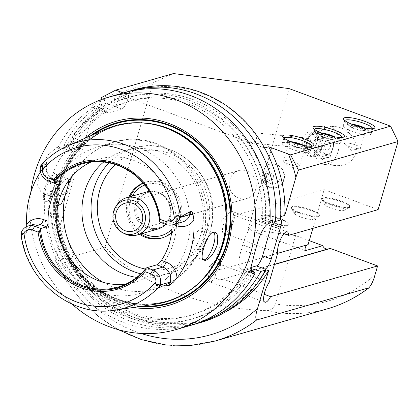 <?xml version="1.0" encoding="UTF-8"?>
<svg xmlns="http://www.w3.org/2000/svg" width="419" height="419" viewBox="0 0 419 419"><rect width="100%" height="100%" fill="white"/><g stroke="black" fill="none" stroke-linecap="round" stroke-linejoin="round"><path stroke-width="0.31" stroke-dasharray="2.1 1.57" d="M351.965 131.425A14.524 3.059 16.3 0 0 371.124 134.001A14.524 3.059 16.3 0 0 370.438 132.614A14.524 3.059 16.3 0 0 358.046 126.994A14.524 3.059 16.3 0 0 344.575 125.051A14.524 3.059 16.3 0 0 343.25 125.852A14.524 3.059 16.3 0 0 351.965 131.425M351.651 124.165A10.328 2.179 16.3 0 0 348.88 124.186A10.328 2.179 16.3 0 0 354.134 128.722A10.328 2.179 16.3 0 0 364.65 131.199A10.328 2.179 16.3 0 0 367.274 129.565A10.328 2.179 16.3 0 0 364.954 128.052M344.821 120.572A14.524 3.059 16.3 0 0 344.743 120.745A14.524 3.059 16.3 0 0 344.884 121.473A14.524 3.059 16.3 0 0 353.458 126.318A14.524 3.059 16.3 0 0 372.103 129.429A14.524 3.059 16.3 0 0 372.617 128.895A14.524 3.059 16.3 0 0 372.643 128.706M349.525 146.687A8.385 1.765 16.3 0 0 359.816 148.64A8.385 1.765 16.3 0 0 360.586 148.174A8.385 1.765 16.3 0 0 353.034 144.126A8.385 1.765 16.3 0 0 344.491 143.471A8.385 1.765 16.3 0 0 344.889 144.272A8.385 1.765 16.3 0 0 349.525 146.687M353.615 124.914A8.385 1.765 16.3 0 0 349.802 125.302A8.385 1.765 16.3 0 0 354.835 128.523A8.385 1.765 16.3 0 0 365.897 130.01A8.385 1.765 16.3 0 0 362.891 127.627M330.549 204.661A14.524 3.059 -163.7 0 1 321.975 199.816A14.524 3.059 -163.7 0 1 321.834 199.088A14.524 3.059 -163.7 0 1 336.63 200.224A14.524 3.059 -163.7 0 1 349.708 207.237A14.524 3.059 -163.7 0 1 349.195 207.777A14.524 3.059 -163.7 0 1 330.549 204.661M341.155 201.094A14.524 3.059 16.3 0 0 321.996 198.517A14.524 3.059 16.3 0 0 330.717 204.09A14.524 3.059 16.3 0 0 349.875 206.672A14.524 3.059 16.3 0 0 341.155 201.094M330.91 208.196A10.286 2.168 -163.7 0 1 324.835 204.765A10.286 2.168 -163.7 0 1 335.216 205.053A10.286 2.168 -163.7 0 1 344.119 210.401A10.286 2.168 -163.7 0 1 330.91 208.196M321.509 140.161A14.524 3.059 16.3 0 0 340.668 142.743A14.524 3.059 16.3 0 0 339.982 141.35A14.524 3.059 16.3 0 0 327.59 135.73A14.524 3.059 16.3 0 0 314.124 133.787A14.524 3.059 16.3 0 0 312.794 134.588A14.524 3.059 16.3 0 0 321.509 140.161M321.2 132.902A10.328 2.179 16.3 0 0 318.424 132.923A10.328 2.179 16.3 0 0 323.683 137.458A10.328 2.179 16.3 0 0 334.2 139.936A10.328 2.179 16.3 0 0 336.824 138.301A10.328 2.179 16.3 0 0 334.498 136.788M314.365 129.309A14.524 3.059 16.3 0 0 314.287 129.481A14.524 3.059 16.3 0 0 314.428 130.209A14.524 3.059 16.3 0 0 323.007 135.054A14.524 3.059 16.3 0 0 341.653 138.17A14.524 3.059 16.3 0 0 342.166 137.631A14.524 3.059 16.3 0 0 342.192 137.442M319.069 155.423A8.385 1.765 16.3 0 0 329.365 157.376A8.385 1.765 16.3 0 0 330.13 156.916A8.385 1.765 16.3 0 0 322.578 152.867A8.385 1.765 16.3 0 0 314.035 152.207A8.385 1.765 16.3 0 0 314.433 153.008A8.385 1.765 16.3 0 0 319.069 155.423M323.164 133.651A8.385 1.765 16.3 0 0 319.346 134.043A8.385 1.765 16.3 0 0 324.379 137.259A8.385 1.765 16.3 0 0 335.441 138.747A8.385 1.765 16.3 0 0 332.44 136.364M300.098 213.397A14.524 3.059 -163.7 0 1 291.519 208.552A14.524 3.059 -163.7 0 1 291.378 207.824A14.524 3.059 -163.7 0 1 306.174 208.961A14.524 3.059 -163.7 0 1 319.252 215.974A14.524 3.059 -163.7 0 1 318.744 216.513A14.524 3.059 -163.7 0 1 300.098 213.397M310.704 209.835A14.524 3.059 16.3 0 0 291.545 207.253A14.524 3.059 16.3 0 0 300.261 212.831A14.524 3.059 16.3 0 0 319.419 215.408A14.524 3.059 16.3 0 0 310.704 209.835M300.454 216.932A10.286 2.168 -163.7 0 1 294.384 213.501A10.286 2.168 -163.7 0 1 304.765 213.795A10.286 2.168 -163.7 0 1 313.663 219.142A10.286 2.168 -163.7 0 1 300.454 216.932M269.642 222.133A14.524 3.059 -163.7 0 1 261.068 217.288A14.524 3.059 -163.7 0 1 260.927 216.56A14.524 3.059 -163.7 0 1 275.723 217.697A14.524 3.059 -163.7 0 1 288.801 224.71A14.524 3.059 -163.7 0 1 288.288 225.249A14.524 3.059 -163.7 0 1 269.642 222.133M280.248 218.571A14.524 3.059 16.3 0 0 261.089 215.995A14.524 3.059 16.3 0 0 269.81 221.567A14.524 3.059 16.3 0 0 288.969 224.144A14.524 3.059 16.3 0 0 280.248 218.571M270.004 225.668A10.286 2.168 -163.7 0 1 263.928 222.238A10.286 2.168 -163.7 0 1 274.309 222.531A10.286 2.168 -163.7 0 1 283.213 227.878A10.286 2.168 -163.7 0 1 270.004 225.668M291.058 148.902A14.524 3.059 16.3 0 0 310.217 151.479A14.524 3.059 16.3 0 0 309.531 150.086A14.524 3.059 16.3 0 0 297.139 144.466A14.524 3.059 16.3 0 0 283.668 142.523A14.524 3.059 16.3 0 0 282.338 143.324A14.524 3.059 16.3 0 0 291.058 148.902M290.744 141.638A10.328 2.179 16.3 0 0 287.973 141.664A10.328 2.179 16.3 0 0 293.227 146.194A10.328 2.179 16.3 0 0 303.744 148.672A10.328 2.179 16.3 0 0 306.368 147.043A10.328 2.179 16.3 0 0 304.042 145.524M283.914 138.045A14.524 3.059 16.3 0 0 283.836 138.218A14.524 3.059 16.3 0 0 283.977 138.946A14.524 3.059 16.3 0 0 292.551 143.79A14.524 3.059 16.3 0 0 311.197 146.907A14.524 3.059 16.3 0 0 311.71 146.367A14.524 3.059 16.3 0 0 311.736 146.184M288.618 164.164A8.385 1.765 16.3 0 0 298.909 166.113A8.385 1.765 16.3 0 0 299.674 165.652A8.385 1.765 16.3 0 0 292.127 161.603A8.385 1.765 16.3 0 0 283.584 160.943A8.385 1.765 16.3 0 0 283.977 161.75A8.385 1.765 16.3 0 0 288.618 164.164M292.708 142.392A8.385 1.765 16.3 0 0 288.895 142.779A8.385 1.765 16.3 0 0 293.929 145.995A8.385 1.765 16.3 0 0 304.99 147.483A8.385 1.765 16.3 0 0 301.984 145.1M321.923 142.141A9.333 6.055 95.7 0 1 327.763 135.986A9.333 6.055 95.7 0 1 333.215 141.491A9.333 6.055 95.7 0 1 332.361 150.133A9.333 6.055 95.7 0 1 324.348 153.684A9.333 6.055 95.7 0 1 321.923 142.141M324.584 143.654A4.839 3.137 95.7 0 1 327.936 140.47A4.839 3.137 95.7 0 1 330.581 145.603A4.839 3.137 95.7 0 1 326.972 150.107A4.839 3.137 95.7 0 1 324.584 143.654M320.346 141.669A10.444 6.772 95.7 0 1 331.942 138.144A10.444 6.772 95.7 0 1 330.413 153.213A10.444 6.772 95.7 0 1 322.143 153.721A10.444 6.772 95.7 0 1 320.346 141.669M315.062 138.663A19.363 12.56 95.7 0 1 328.465 125.93A19.363 12.56 95.7 0 1 339.034 146.446A19.363 12.56 95.7 0 1 324.61 164.463A19.363 12.56 95.7 0 1 315.062 138.663M355.642 153.495C359.439 142.004 348.493 127.549 335.284 126.611C325.395 126.187 318.89 130.225 315.764 138.731C311.966 150.222 322.908 164.677 336.117 165.615C346.005 166.039 352.515 162.001 355.642 153.495M250.138 136.107A5.206 3.373 95.7 0 1 253.741 132.682A5.206 3.373 95.7 0 1 256.585 138.197A5.206 3.373 95.7 0 1 252.704 143.036A5.206 3.373 95.7 0 1 250.138 136.107M304.592 141.554A5.206 3.373 95.7 0 1 308.195 138.134A5.206 3.373 95.7 0 1 311.034 143.644A5.206 3.373 95.7 0 1 307.158 148.488A5.206 3.373 95.7 0 1 304.592 141.554M303.429 139.349A12.706 8.244 95.7 0 1 312.223 130.995A12.706 8.244 95.7 0 1 319.158 144.461A12.706 8.244 95.7 0 1 309.693 156.282A12.706 8.244 95.7 0 1 303.429 139.349M307.096 139.716A12.706 8.244 95.7 0 1 315.889 131.362A12.706 8.244 95.7 0 1 322.824 144.827A12.706 8.244 95.7 0 1 313.36 156.648A12.706 8.244 95.7 0 1 307.096 139.716M307.918 140.187A11.318 7.343 95.7 0 1 311.479 134.253A11.318 7.343 95.7 0 1 320.839 137.081A11.318 7.343 95.7 0 1 319.414 151.924A11.318 7.343 95.7 0 1 309.678 153.024A11.318 7.343 95.7 0 1 307.918 140.187M307.258 140.669A9.333 6.055 95.7 0 1 307.881 138.988A9.333 6.055 95.7 0 1 317.309 136.992A9.333 6.055 95.7 0 1 315.9 151.379A9.333 6.055 95.7 0 1 307.033 147.635A9.333 6.055 95.7 0 1 307.258 140.669M309.924 142.188A4.839 3.137 95.7 0 1 313.271 139.003A4.839 3.137 95.7 0 1 315.916 144.136A4.839 3.137 95.7 0 1 312.307 148.64A4.839 3.137 95.7 0 1 309.924 142.188M100.895 99.748L96.59 114.481L92.285 115.576L59.629 227.245L64.023 225.846L56.486 251.625L55.334 260.718L56.094 261.152L105.085 247.095C139.454 283.935 201.282 308.332 266.206 310.662C270.444 310.652 273.57 308.41 275.587 303.937L295.578 235.588L309.253 240.653M295.578 235.588L247.943 229.392L305.372 250.651M247.943 229.392L262.556 179.421L261.723 178.044L264.986 166.882L266.531 165.819L289.115 88.598M173.487 73.55L153.16 82.69L105.085 247.095M266.531 165.819A12.099 11.224 74 0 1 269.852 164.185A12.099 11.224 74 0 1 283.977 172.722A12.099 11.224 74 0 1 276.524 187.45A12.099 11.224 74 0 1 262.556 179.421M312.846 228.365L324.165 189.66L378.127 209.636M264.986 166.882A12.099 11.224 74 0 1 269.417 164.311A12.099 11.224 74 0 1 283.543 172.848A12.099 11.224 74 0 1 276.09 187.576A12.099 11.224 74 0 1 261.723 178.044M270.527 183.553A8.108 7.521 74 0 1 267.605 169.821A8.108 7.521 74 0 1 280.128 174.461A8.108 7.521 74 0 1 270.527 183.553M277.666 253.343L219.341 270.077L217.854 270.931C215.958 272.099 215.251 273.764 215.722 275.922C215.811 278.761 217.44 280.039 220.609 279.766L223.353 279.18L264.174 294.29M324.165 189.66L234.54 215.371A12.099 3.74 -69.7 0 1 230.916 228.313A12.099 3.74 -69.7 0 1 224.867 234.53A12.099 3.74 -69.7 0 1 223.804 233.016L277.771 252.992M269.134 282.516L215.172 262.535L223.804 233.016M215.172 262.535A12.099 3.74 -69.7 0 1 219.326 259.518A12.099 3.74 -69.7 0 1 219.341 270.077M283.967 233.671L234.54 215.371M217.854 270.931A12.099 3.74 110.3 0 0 218.247 259.12A12.099 3.74 110.3 0 0 215.544 260.356A12.099 3.74 110.3 0 0 208.599 279.117A12.099 3.74 110.3 0 0 209.846 281.819A12.099 3.74 110.3 0 0 215.722 275.922M223.641 224.029A12.099 3.74 110.3 0 0 222.547 231.435A12.099 3.74 110.3 0 0 223.788 234.132A12.099 3.74 110.3 0 0 229.837 227.915A12.099 3.74 110.3 0 0 233.462 214.973A12.099 3.74 110.3 0 0 232.194 211.433A12.099 3.74 110.3 0 0 229.492 212.669A12.099 3.74 110.3 0 0 223.641 224.029M274.393 264.536L223.353 279.18M280.552 219.231A9.679 2.991 110.3 0 0 280.4 219.163A9.679 2.991 110.3 0 0 279.693 219.158L280.699 216.592M265.101 271.381L264.269 271.91L265.086 269.113M264.567 147.965L125.349 96.58L128.827 95.584L125.847 94.479L126.716 94.228L123.244 92.945M153.16 82.69L101.555 97.496M264.436 148.075A119.881 111.182 -106 0 0 126.166 93.793L125.349 96.58M92.285 115.576A119.881 111.182 -106 0 0 70.696 144.298L68.795 144.167A121.012 112.229 74 0 1 105.007 103.462L107.332 103.708L121.363 96.595A119.803 111.108 74 0 1 125.847 94.479M67.155 193.321L54.103 197.066A24.202 7.479 -69.7 0 1 52.344 197.05A24.202 7.479 -69.7 0 1 52.841 174.304A24.202 7.479 -69.7 0 1 67.386 151.647L80.438 147.902L67.155 193.321L57.413 189.713A119.881 111.182 -106 0 0 59.629 227.245M80.438 147.902L70.696 144.298M264.269 271.91A119.881 111.182 -106 0 0 265.725 269.354M250.902 267.511L243.397 269.663A24.202 7.479 -69.7 0 1 241.637 269.653A24.202 7.479 -69.7 0 1 241.339 249.452L242.664 244.911A24.202 7.479 -69.7 0 1 258.004 219.703L271.056 215.958L280.332 219.394A119.881 111.182 -106 0 0 280.51 216.361M264.389 148.017A119.803 111.108 74 0 1 280.484 216.654M126.166 93.793L125.695 92.678A121.012 112.229 74 0 1 134.536 89.703M280.494 220.027L280.332 219.394M128.827 95.584L127.832 98.989A9.679 2.991 -69.7 0 1 121.699 109.071L108.327 112.905A24.202 7.479 -69.7 0 1 106.567 112.894A24.202 7.479 -69.7 0 1 104.813 98.669L94.474 103.807L91.185 107.201L94.348 106.52L102.262 108.668L106.997 110.417L110.26 109.485L105.525 107.73L100 104.897L105.007 103.462M125.695 92.678L120.688 94.113L117.425 101.524L115.969 106.505L112.706 107.442L114.162 102.461L115.036 95.731L104.813 98.669M92.3 115.712A119.803 111.108 74 0 1 107.332 103.708M96.59 114.481A119.803 111.108 74 0 1 126.716 94.228M225.176 312.118A119.803 111.108 74 0 1 206.164 319.681A119.803 111.108 74 0 1 64.023 225.846M264.42 271.58A119.803 111.108 74 0 1 201.874 320.912A119.803 111.108 74 0 1 59.739 227.072M115.036 95.731A121.012 112.229 74 0 1 123.877 92.761M269.836 223.081L265.766 220.792L262.163 219.456L265.426 218.519L270.019 220.101M114.162 102.461A115.256 106.892 74 0 1 265.766 220.792M112.706 107.442A111.334 103.252 74 0 1 127.743 101.728A111.334 103.252 74 0 1 262.163 219.456M68.795 144.167L63.793 145.603L67.841 147.886L71.424 149.211L68.161 150.149A111.334 103.252 74 0 1 106.997 110.417M68.161 150.149L64.578 148.824A115.256 106.892 74 0 1 102.262 108.668M115.969 106.505A111.334 103.252 74 0 1 131.006 100.79A111.334 103.252 74 0 1 265.426 218.519M71.424 149.211A111.334 103.252 74 0 1 110.26 109.485M117.425 101.524A115.256 106.892 74 0 1 269.029 219.855M67.841 147.886A115.256 106.892 74 0 1 105.525 107.73M120.688 94.113A121.012 112.229 74 0 1 126.716 91.991M63.793 145.603A121.012 112.229 74 0 1 100 104.897M250.777 268.49L247.556 269.412L250.688 270.574M271.056 215.958A9.679 2.991 -69.7 0 1 271.763 215.963A9.679 2.991 -69.7 0 1 272.617 220.75M193.437 324.552A121.012 112.229 74 0 1 50.51 191.017L55.518 189.582L57.413 189.713M201.277 322.342A121.012 112.229 74 0 1 55.518 189.582M64.578 148.824L58.141 147.221A121.012 112.229 74 0 1 94.348 106.52M58.141 147.221L56.617 147.661L48.133 154.768L39.905 169.554L37.59 185.046L41.465 193.018L43.335 193.075L44.859 192.64L51.296 194.238L54.884 195.563L58.147 194.631L54.559 193.3L50.51 191.017M190.619 325.401A121.012 112.229 74 0 1 124.045 322.625A121.012 112.229 74 0 1 44.859 192.64M72.031 304.084A121.012 112.229 74 0 1 30.749 192.541M253.207 271.9A115.256 106.892 74 0 1 127.863 315.093A115.256 106.892 74 0 1 54.559 193.3M250.772 268.558A111.334 103.252 74 0 1 192.41 314.816A111.334 103.252 74 0 1 58.147 194.631M247.556 269.412A111.334 103.252 74 0 1 189.147 315.753A111.334 103.252 74 0 1 54.884 195.563M251.159 270.747A115.256 106.892 74 0 1 125.716 316.465A115.256 106.892 74 0 1 51.296 194.238M269.035 180.29A3.813 3.535 74 0 1 266.521 176.561A3.813 3.535 74 0 1 269.029 173.047A3.813 3.535 74 0 1 273.476 175.739A3.813 3.535 74 0 1 271.13 180.374A3.813 3.535 74 0 1 269.035 180.29M265.562 181.286A3.813 3.535 74 0 1 263.048 177.562A3.813 3.535 74 0 1 265.557 174.042A3.813 3.535 74 0 1 270.004 176.734A3.813 3.535 74 0 1 267.657 181.375A3.813 3.535 74 0 1 265.562 181.286M238.751 198.182A14.524 13.466 74 0 1 229.183 183.993A14.524 13.466 74 0 1 238.73 170.596A14.524 13.466 74 0 1 255.679 180.84A14.524 13.466 74 0 1 246.739 198.517A14.524 13.466 74 0 1 238.751 198.182M54.737 173.356C51.123 175.058 47.635 180.311 44.273 189.116C42.466 198.543 43.34 202.696 46.891 201.576C51.039 199.732 57.848 177.321 56.523 174.053L54.737 173.356M45.634 189.346A14.524 4.489 -69.7 0 1 55.9 174.231A14.524 4.489 -69.7 0 1 57.073 175.697A14.524 4.489 -69.7 0 1 55.062 189.404A14.524 4.489 -69.7 0 1 47.661 201.115A14.524 4.489 -69.7 0 1 45.812 201.466A14.524 4.489 -69.7 0 1 45.634 189.346M57.848 205.918L55.544 201.701L56.403 193.332L58.508 188.063L61.368 183.491L64.364 180.217L66.851 178.672L67.847 178.656L68.742 180.395M103.634 162.022A65.102 60.378 74 0 1 124.721 150.683A65.102 60.378 74 0 1 184.02 167.616A65.102 60.378 74 0 1 201.874 230.298A65.102 60.378 74 0 1 160.624 275.843A65.102 60.378 74 0 1 136.741 277.409M200.764 245.89L203.781 235.572L201.476 228.13L196.705 232.21L192.394 243.68L190.566 251.688L191.394 255.36L192.389 255.344L194.877 253.799L197.873 250.531L200.764 245.89A76.237 70.706 74 0 1 155.475 288.906A76.237 70.706 74 0 1 113.533 287.151A76.237 70.706 74 0 1 103.053 282.275M211.862 232.744A14.524 4.489 110.3 0 0 211.579 232.901A14.524 4.489 110.3 0 0 203.163 247.666A14.524 4.489 110.3 0 0 202.168 258.319A14.524 4.489 110.3 0 0 202.298 258.664M98.161 291.561A76.237 70.706 74 0 1 47.939 217.063A76.237 70.706 74 0 1 98.051 146.75A76.237 70.706 74 0 1 187.042 200.533A76.237 70.706 74 0 1 140.103 293.316A76.237 70.706 74 0 1 98.161 291.561M166.202 224.516L176.205 221.641L170.088 219.378L160.084 222.248M90.803 162.122A64.138 59.482 74 0 1 98.879 159.105A64.138 59.482 74 0 1 173.744 204.352A64.138 59.482 74 0 1 134.253 282.401A64.138 59.482 74 0 1 125.805 284.129M172.068 224.945A64.138 59.482 -106 0 0 172.062 223.997C171.895 220.986 171.235 219.446 170.088 219.378L176.556 221.646A4.839 1.498 -69.7 0 1 177.043 223.537M20.95 233.477L26.041 233.792L26.627 231.786A11.811 10.952 74 0 1 28.492 228.067A11.811 10.952 74 0 1 33.902 224.333L28.791 227.873L26.952 231.55A4.839 1.021 -163.7 0 1 26.627 231.786L20.971 233.409M40.743 165.788L46.399 164.164L46.986 162.158L40.763 165.72M48.038 180.767L53.695 179.143A11.811 10.952 74 0 1 45.938 168.407A11.811 10.952 74 0 1 46.399 164.164A4.839 1.021 16.3 0 0 46.729 163.923L46.986 162.158L46.488 163.447L43.173 168.045A16.65 15.44 -106 0 0 52.056 182.255M26.753 226.517L26.711 231.068L26.46 233.236L26.041 233.792M40.533 171.848A87.131 80.804 74 0 1 43.173 168.045M155.449 304.225A91.667 85.015 74 0 1 115.345 299.894A91.667 85.015 74 0 1 55.13 215.984A91.667 85.015 74 0 1 105.279 129.361M124.469 233.661A19.363 17.954 74 0 1 116.424 205.619M158.015 229.004A19.363 17.954 74 0 1 147.368 228.559A19.363 17.954 74 0 1 134.609 209.641A19.363 17.954 74 0 1 147.341 191.782M149.269 191.352A19.363 17.954 74 0 1 168.569 201.911A19.363 17.954 74 0 1 165.673 224.317M147.897 227.679A18.515 17.169 74 0 1 135.704 209.584A18.515 17.169 74 0 1 147.87 192.51A18.515 17.169 74 0 1 169.486 205.572A18.515 17.169 74 0 1 158.083 228.104A18.515 17.169 74 0 1 147.897 227.679M148.902 227.391A18.515 17.169 74 0 1 136.709 209.296A18.515 17.169 74 0 1 148.876 192.221A18.515 17.169 74 0 1 170.491 205.284A18.515 17.169 74 0 1 159.089 227.816A18.515 17.169 74 0 1 148.902 227.391M143.036 233.304A26.622 24.69 74 0 1 132.357 196.082M144.77 185.057A26.622 24.69 74 0 1 174.582 196.108A26.622 24.69 74 0 1 171.916 229.099M140.894 233.917A29.042 26.936 74 0 1 130.215 196.694M143.219 183.203A29.042 26.936 74 0 1 146.844 181.851A29.042 26.936 74 0 1 180.746 202.34A29.042 26.936 74 0 1 162.865 237.688A29.042 26.936 74 0 1 162.205 237.866M139.59 234.289A29.042 26.936 74 0 1 128.911 197.071M143.099 183.066A29.042 26.936 74 0 1 145.54 182.228A29.042 26.936 74 0 1 177.137 196.94A29.042 26.936 74 0 1 171.607 232.44M139.527 306.561A94.165 87.33 74 0 1 117.1 301.539A94.165 87.33 74 0 1 56.335 225.354A94.165 87.33 74 0 1 90.541 135.824M133.294 307.473A95.721 88.776 74 0 1 116.409 303.073A95.721 88.776 74 0 1 55.193 228.753A95.721 88.776 74 0 1 84.774 138.354M327.359 308.834A142.795 132.43 74 0 1 266.206 310.662M215.115 341.035A142.795 132.43 74 0 1 56.094 261.152M375.052 274.686A135.536 125.695 74 0 1 275.587 303.937M274.461 264.316L220.609 279.766M127.832 98.989L121.363 96.595M141.025 333.451A135.536 125.695 74 0 1 56.486 251.625M108.327 112.905L92.505 107.049M121.699 109.071L107.175 103.692M243.397 269.663L251.054 272.497M241.339 249.452L254.265 254.239M242.664 244.911L255.595 249.698M258.004 219.703L268.312 223.521M54.103 197.066L43.335 193.075M67.386 151.647L56.617 147.661M72.492 175.755A76.237 70.706 74 0 1 113.429 142.34A76.237 70.706 74 0 1 182.867 162.169A76.237 70.706 74 0 1 203.781 235.572M182.705 221.913A11.811 10.952 74 0 1 176.205 221.641A4.839 1.498 -69.7 0 1 176.556 221.646L182.705 221.913M114.874 310.17A86.146 79.898 74 0 1 77.185 306.1A86.146 79.898 74 0 1 21.201 233.708M59.812 181.411L53.695 179.143A4.839 1.498 -69.7 0 1 54.046 179.149A4.839 1.498 -69.7 0 1 54.151 183.03M41.209 165.29A86.146 79.898 74 0 1 67.726 145.833M172.062 223.997L173.534 224.542M60.116 181.396L54.046 179.149C49.494 177.221 46.897 173.586 46.263 168.234L46.729 163.923A4.839 1.021 16.3 0 0 46.488 163.447M26.711 231.068A4.839 1.021 -163.7 0 1 26.952 231.55L26.46 233.236M115.377 164.536A60.263 55.889 74 0 1 207.274 194.73A60.263 55.889 74 0 1 145.362 269.05M109.045 162.86A65.102 60.378 74 0 1 133.855 148.064A65.102 60.378 74 0 1 209.846 193.992A65.102 60.378 74 0 1 169.763 273.225A65.102 60.378 74 0 1 140.878 273.827M208.348 272.256A91.122 84.507 74 0 1 166.469 301.235C186.811 295.123 202.634 282.621 213.936 263.734A91.206 84.586 74 0 1 116.094 299.281A91.206 84.586 74 0 1 61.541 178.169A91.206 84.586 74 0 1 176.341 132.692C156.743 122.667 136.699 120.452 116.215 126.056A91.122 84.507 74 0 1 167.081 128.429M190.493 289.938A91.122 84.507 74 0 1 167.191 301.025L166.469 301.235A91.122 84.507 74 0 1 116.341 299.14A91.122 84.507 74 0 1 56.314 210.097A91.122 84.507 74 0 1 116.215 126.056L116.932 125.852A91.122 84.507 74 0 1 142.57 122.898M117.063 298.936A91.122 84.507 74 0 1 57.031 209.888A91.122 84.507 74 0 1 116.932 125.852C88.446 133.719 65.594 159.042 59.283 189.849C55.355 208.924 57.005 227.685 64.233 246.136C75.011 271.695 92.683 289.299 117.236 298.936C133.907 304.974 150.557 305.671 167.191 301.025A91.122 84.507 74 0 1 117.063 298.936M142.429 306.137A93.542 86.754 74 0 1 117.268 300.957A93.542 86.754 74 0 1 56.675 223.751A93.542 86.754 74 0 1 93.228 134.651M348.88 124.186L344.575 125.051M367.274 129.565L370.438 132.614M371.124 134.001L372.617 128.895M343.25 125.852L344.743 120.745M372.103 129.429L374.282 128.303M344.884 121.473L343.659 119.352M344.889 144.272L351.211 150.363L359.816 148.64M360.586 148.174L365.897 130.01M344.491 143.471L349.802 125.302M321.996 198.517L321.834 199.088M349.875 206.672L349.708 207.237M344.119 210.401L349.195 207.777M324.835 204.765L321.975 199.816M318.424 132.923L314.124 133.787M336.824 138.301L339.982 141.35M340.668 142.743L342.166 137.631M312.794 134.588L314.287 129.481M341.653 138.17L343.826 137.044M314.428 130.209L313.203 128.088M314.433 153.008L320.755 159.105L329.365 157.376M330.13 156.916L335.441 138.747M314.035 152.207L319.346 134.043M291.545 207.253L291.378 207.824M319.419 215.408L319.252 215.974M313.663 219.142L318.744 216.513M294.384 213.501L291.519 208.552M261.089 215.995L260.927 216.56M288.969 224.144L288.801 224.71M283.213 227.878L288.288 225.249M263.928 222.238L261.068 217.288M287.973 141.664L283.668 142.523M306.368 147.043L309.531 150.086M310.217 151.479L311.71 146.367M282.338 143.324L283.836 138.218M311.197 146.907L313.375 145.781M283.977 138.946L282.752 136.824M283.977 161.75L290.304 167.841L298.909 166.113M299.674 165.652L304.99 147.483M283.584 160.943L288.895 142.779M330.392 153.234A13.45 13.45 0 0 0 332.377 150.096M333.215 141.496A13.45 13.45 0 0 0 331.942 138.139M324.61 164.463L336.117 165.615M328.465 125.93L335.284 126.611M252.704 143.036L307.158 148.488M253.741 132.682L308.195 138.134M309.693 156.282L313.36 156.648M312.223 130.995L315.889 131.362M311.437 134.29A13.45 13.45 0 0 0 307.892 138.961M307.033 147.64A13.45 13.45 0 0 0 309.672 153.019M312.307 148.64L326.972 150.107M313.271 139.003L327.936 140.47M215.544 260.356L207.814 268.16L208.599 279.117M229.492 212.669L221.761 220.473L222.547 231.435M219.326 259.518L218.247 259.12M264.892 302.199L209.846 281.819M287.235 231.812L232.194 211.433M224.867 234.53L223.788 234.132M55.329 260.718L66.825 281.788L81.427 300.648L98.722 316.754L118.226 329.643M201.874 320.912L206.164 319.681M106.567 112.894L91.185 107.201M127.743 101.728L131.006 100.79M241.637 269.653L252.065 273.513M271.763 215.963L280.4 219.163M189.147 315.753L192.41 314.816M52.344 197.05L41.46 193.023M276.09 187.576L276.524 187.45M269.417 164.311L269.852 164.185M267.657 181.375L271.13 180.374M265.557 174.042L269.029 173.047M57.073 175.697L56.523 174.053M47.661 201.115L46.891 201.576M67.847 178.656L55.9 174.231M57.764 205.891L45.812 201.466M98.051 146.75L113.429 142.34C165.133 125.229 219.844 181.128 205.745 234.163C198.831 261.885 182.071 280.133 155.475 288.906L140.103 293.316M202.168 258.319L202.393 258.994M211.579 232.901L212.134 232.566M191.394 255.365L203.346 259.785M201.476 228.125L213.428 232.55M117.723 287.146L134.253 282.401M82.349 163.845L98.879 159.105M133.19 231.094L246.739 198.517M125.181 203.173L238.73 170.596M158.083 228.104L159.089 227.816M147.87 192.51L148.876 192.221M161.556 238.06L162.865 237.688M145.54 182.228L146.844 181.851M124.721 150.683L133.855 148.064C171.366 135.719 214.287 171.219 212.883 212.894C213.355 240.569 194.997 266.421 169.763 273.225L160.624 275.843"/><path stroke-width="0.63" d="M364.954 128.052A10.328 2.179 16.3 0 0 351.651 124.165M372.643 128.706A14.524 3.059 16.3 0 0 359.539 121.882A14.524 3.059 16.3 0 0 344.821 120.572M365.049 121.431A16.336 3.441 -163.7 0 1 374.282 128.303A16.336 3.441 -163.7 0 1 353.306 124.799A16.336 3.441 -163.7 0 1 343.659 119.352A16.336 3.441 -163.7 0 1 349.399 117.592A16.336 3.441 -163.7 0 1 365.049 121.431M362.891 127.627A8.385 1.765 16.3 0 0 353.615 124.914M334.498 136.788A10.328 2.179 16.3 0 0 321.2 132.902M342.192 137.442A14.524 3.059 16.3 0 0 329.083 130.618A14.524 3.059 16.3 0 0 314.365 129.309M334.598 130.168A16.336 3.441 -163.7 0 1 343.826 137.044A16.336 3.441 -163.7 0 1 322.85 133.535A16.336 3.441 -163.7 0 1 313.203 128.088A16.336 3.441 -163.7 0 1 318.948 126.329A16.336 3.441 -163.7 0 1 334.598 130.168M332.44 136.364A8.385 1.765 16.3 0 0 323.164 133.651M304.042 145.524A10.328 2.179 16.3 0 0 290.744 141.638M311.736 146.184A14.524 3.059 16.3 0 0 298.632 139.354A14.524 3.059 16.3 0 0 283.914 138.045M304.142 138.904A16.336 3.441 -163.7 0 1 313.375 145.781A16.336 3.441 -163.7 0 1 292.399 142.277A16.336 3.441 -163.7 0 1 282.752 136.824A16.336 3.441 -163.7 0 1 288.492 135.065A16.336 3.441 -163.7 0 1 304.142 138.904M301.984 145.1A8.385 1.765 16.3 0 0 292.708 142.392M309.253 240.653L322.777 245.66A4.839 4.489 -106 0 0 328.035 248.944L330.376 248.472L377.603 265.955L375.052 274.686C373.449 280.72 371.37 285.109 368.814 287.843L256.569 320.043C255.286 318.409 255.627 314.522 257.585 308.389L268.71 270.349L265.101 271.381M327.359 308.834C342.59 304.435 356.538 297.364 369.212 287.623L368.814 287.843A142.795 132.43 74 0 1 327.359 308.834L215.115 341.035A142.795 132.43 74 0 0 256.569 320.043M322.777 245.66L305.372 250.651A4.839 4.489 74 0 1 308.096 244.612L312.846 228.365M264.174 294.29L270.58 296.662A12.099 3.74 -69.7 0 1 264.892 302.199A12.099 3.74 -69.7 0 1 264.143 294.437A12.099 3.74 -69.7 0 1 269.134 282.516L277.771 252.992A12.099 3.74 -69.7 0 1 280.484 239.527A12.099 3.74 -69.7 0 1 287.235 231.812A12.099 3.74 -69.7 0 1 288.508 235.352L378.127 209.636L398.05 141.512L390.576 126.166L289.115 88.598L173.487 73.55L115.67 90.137L101.555 97.496L100.895 99.748M308.096 244.612L277.666 253.343M288.508 235.352L283.967 233.671M330.376 248.472L274.393 264.536M377.603 265.955L270.58 296.662M398.05 141.512L298.438 170.093L290.592 154.847L268.673 146.786L264.567 147.965M280.699 216.592L284.768 215.424L295.893 177.389L298.438 170.093M272.617 220.75A9.679 2.991 -69.7 0 1 271.884 224.045L262.587 255.836A9.679 2.991 -69.7 0 1 256.449 265.918L265.086 269.113A9.679 2.991 110.3 0 0 271.219 259.031L280.515 227.239A9.679 2.991 110.3 0 0 280.552 219.231M390.576 126.166L290.592 154.847M123.244 92.945L115.67 90.137M265.086 269.113L265.725 269.354L265.887 269.983L260.88 271.418L250.777 268.49M126.716 91.991A121.012 112.229 74 0 1 129.529 91.143L134.536 89.703A121.012 112.229 74 0 1 280.494 220.027L275.493 221.462L270.019 220.101M268.71 270.349A119.803 111.108 74 0 1 225.176 312.118M268.673 146.786A119.803 111.108 74 0 1 284.768 215.424M30.749 192.541A121.012 112.229 74 0 1 109.301 96.946L123.877 92.761A121.012 112.229 74 0 1 269.836 223.081L268.312 223.521C263.399 226.669 259.157 235.394 255.595 249.698A121.012 112.229 -106 0 1 254.265 254.239L250.908 267.469L252.065 273.507L255.229 273.041A121.012 112.229 74 0 1 190.619 325.401L176.043 329.585A121.012 112.229 74 0 1 109.469 326.804A121.012 112.229 74 0 1 72.031 304.084M129.529 91.143A121.012 112.229 74 0 1 275.493 221.462M256.449 265.918L250.902 267.511M250.688 270.574L255.229 273.041M260.88 271.418A121.012 112.229 74 0 1 196.27 323.782A121.012 112.229 74 0 1 193.437 324.552M265.887 269.983A121.012 112.229 74 0 1 201.277 322.342L196.27 323.782M109.301 96.946A121.012 112.229 74 0 1 250.552 182.312A121.012 112.229 74 0 1 176.043 329.585M254.422 269.81A115.256 106.892 74 0 1 253.207 271.9M68.742 180.395L68.14 185.355L65.123 195.673L61.53 203.514L57.848 205.918M136.741 277.409A65.102 60.378 74 0 1 124.81 274.351A65.102 60.378 74 0 1 83.13 223.563A65.102 60.378 74 0 1 103.634 162.022M205.006 260.518L202.398 258.994C201.785 256.805 202.215 253.191 203.686 248.137C205.959 240.338 208.777 235.148 212.14 232.571C217.1 230.864 218.76 235.096 217.11 245.262C213.554 254.165 209.521 259.251 205.006 260.518M202.298 258.664A14.524 4.489 110.3 0 0 203.346 259.785A14.524 4.489 110.3 0 0 212.595 247.729A14.524 4.489 110.3 0 0 213.428 232.55A14.524 4.489 110.3 0 0 211.862 232.744M160.084 222.248L159.529 221.07L160.22 219.383L165.893 221.483A8.181 7.589 -106 0 0 174.43 218.676L175.786 216.571C177.509 214.701 178.913 214.931 179.992 217.262L179.976 217.33A11.811 10.952 74 0 1 172.696 224.783A11.811 10.952 74 0 1 166.202 224.516L160.084 222.248M125.805 284.129A64.138 59.482 74 0 1 98.968 280.929A64.138 59.482 74 0 1 56.879 222.882A64.138 59.482 74 0 1 90.803 162.122M145.571 268.804L146.791 267.71L152.904 269.977A11.811 10.952 74 0 1 160.199 284.957L160.178 285.025C157.911 286.753 156.523 286.476 156.009 284.197L155.994 281.72A8.181 7.589 -106 0 0 150.604 273.754L144.932 271.659L145.571 268.804A64.138 59.482 74 0 1 117.723 287.146A64.138 59.482 74 0 1 82.438 285.674A64.138 59.482 74 0 1 40.549 229.921L38.113 232.11L32.441 230.01A8.181 7.589 -106 0 0 23.904 232.817L22.752 234.86L21.044 234.472L20.971 233.409A11.811 10.952 74 0 1 28.246 225.956A11.811 10.952 74 0 1 34.746 226.229L40.858 228.491L40.549 229.921M32.441 230.01L34.746 226.229L40.402 224.605L46.514 226.873L40.858 228.491M46.514 226.873C47.52 226.187 48.023 224.312 48.023 221.253L43.466 219.566A16.65 15.44 -106 0 0 26.68 224.443L26.753 226.517M58.66 184.873C60.247 182.511 60.629 181.354 59.812 181.411L54.156 183.03L48.038 180.767A11.811 10.952 74 0 1 40.743 165.788L40.763 165.72C42.073 164.264 42.659 164.772 42.529 167.239L42.34 169.774A8.181 7.589 -106 0 0 47.729 177.735L53.402 179.835L54.507 182.186L54.156 183.03A4.839 1.498 -69.7 0 1 54.109 183.187L58.66 184.873A64.138 59.482 -106 0 0 48.023 221.253M60.116 181.396L59.812 181.411M54.507 182.186A64.138 59.482 74 0 1 82.349 163.845A64.138 59.482 74 0 1 159.529 221.07M150.604 273.754L152.904 269.977L162.912 267.102A4.839 1.498 110.3 0 0 165.982 262.064L161.425 260.377A64.138 59.482 -106 0 0 172.068 224.945M161.425 260.377C159.67 262.786 158.125 264.274 156.795 264.839L162.912 267.102A11.811 10.952 74 0 1 170.69 278.509A11.811 10.952 74 0 1 170.203 282.087L169.25 285.36L160.178 285.025M146.791 267.71L156.795 264.839M54.198 181.102A64.835 60.132 74 0 1 117.388 164.787A64.835 60.132 74 0 1 159.629 220.137M53.402 179.835A66.045 61.253 74 0 1 117.289 163.777A66.045 61.253 74 0 1 160.22 219.383M41.209 165.29L40.763 165.72M179.992 217.262L190.938 211.186L189.98 214.46A11.811 10.952 74 0 1 188.482 217.665A11.811 10.952 74 0 1 182.705 221.913L172.696 224.783M145.005 270.14A64.835 60.132 74 0 1 81.815 286.455A64.835 60.132 74 0 1 39.575 231.105M144.932 271.659A66.045 61.253 74 0 1 81.045 287.712A66.045 61.253 74 0 1 38.113 232.11M169.25 285.36L173.262 282.312L176.949 278.143A16.65 15.44 -106 0 0 165.982 262.064M177.043 223.537A4.839 1.498 -69.7 0 1 176.619 225.684A16.65 15.44 -106 0 0 193.929 220.075L193.039 214.69C192.546 212.522 191.844 211.354 190.938 211.186M193.929 220.075A87.733 81.365 74 0 1 176.949 278.143M26.68 224.443A87.131 80.804 74 0 1 40.533 171.848M180.437 216.838A86.146 79.898 74 0 0 67.726 145.833L105.279 129.361A91.667 85.015 74 0 1 175.896 132.462A91.667 85.015 74 0 1 213.685 264.164A91.667 85.015 74 0 1 155.449 304.225L114.874 310.17A86.146 79.898 74 0 0 160.43 285.255M125.202 230.759A14.524 13.466 74 0 1 115.634 216.565A14.524 13.466 74 0 1 125.181 203.173A14.524 13.466 74 0 1 142.13 213.418A14.524 13.466 74 0 1 133.19 231.094A14.524 13.466 74 0 1 125.202 230.759M124.401 233.493A17.436 16.168 74 0 1 122.584 232.692A17.436 16.168 74 0 1 115.34 207.442A17.436 16.168 74 0 1 136.526 201.984A17.436 16.168 74 0 1 144.277 224.259A17.436 16.168 74 0 1 124.401 233.493M115.34 207.442L116.424 205.619A19.363 17.954 74 0 1 126.454 197.773A19.363 17.954 74 0 1 149.054 211.433A19.363 17.954 74 0 1 137.133 234.996A19.363 17.954 74 0 1 126.486 234.551A19.363 17.954 74 0 1 124.469 233.661L122.584 232.692M126.454 197.773L147.341 191.782A19.363 17.954 74 0 1 149.269 191.352M165.673 224.317A19.363 17.954 74 0 1 158.015 229.004L137.133 234.996M171.916 229.099A26.622 24.69 74 0 1 146.681 234.996A26.622 24.69 74 0 1 143.036 233.304M132.357 196.082A26.622 24.69 74 0 1 144.77 185.057M162.205 237.866A29.042 26.936 74 0 1 146.886 237.018A29.042 26.936 74 0 1 140.894 233.917M130.215 196.694A29.042 26.936 74 0 1 143.219 183.203M171.607 232.44A29.042 26.936 74 0 1 161.556 238.06A29.042 26.936 74 0 1 145.582 237.395A29.042 26.936 74 0 1 139.59 234.289M128.911 197.071A29.042 26.936 74 0 1 143.099 183.066M90.541 135.824A94.165 87.33 74 0 1 226.878 189.105A94.165 87.33 74 0 1 139.527 306.561M84.774 138.354A95.721 88.776 74 0 1 228.004 188.78A95.721 88.776 74 0 1 133.294 307.473M328.035 248.944L274.461 264.316M257.585 308.389A135.536 125.695 74 0 1 141.025 333.451M288.434 154.103A135.536 125.695 74 0 1 295.893 177.389M251.054 272.497L253.705 273.476M271.884 224.045L280.515 227.239M262.587 255.836L271.219 259.031M68.14 185.355A76.237 70.706 74 0 1 72.492 175.755M103.053 282.275A76.237 70.706 74 0 1 65.123 195.673M165.893 221.483L166.202 224.516M175.786 216.571L179.976 217.33L189.98 214.46A4.839 1.021 16.3 0 1 193.039 214.69M156.009 284.197L160.199 284.957L170.203 282.087A4.839 1.021 -163.7 0 1 173.262 282.312M155.994 281.72A81.312 75.415 74 0 1 76.855 302.041A81.312 75.415 74 0 1 23.904 232.817M42.529 167.239L40.743 165.788M47.729 177.735L48.038 180.767M42.34 169.774A81.312 75.415 74 0 1 121.479 149.452A81.312 75.415 74 0 1 174.43 218.676M22.752 234.86L20.971 233.409M28.246 225.956L33.902 224.333A11.811 10.952 74 0 1 40.402 224.605A4.839 1.498 110.3 0 0 43.466 219.566M173.534 224.542L176.619 225.684M52.056 182.255A16.65 15.44 -106 0 0 54.109 183.187M145.362 269.05A60.263 55.889 74 0 1 137.013 266.688A60.263 55.889 74 0 1 98.716 221.106A60.263 55.889 74 0 1 115.377 164.536M140.878 273.827A65.102 60.378 74 0 1 133.944 271.727A65.102 60.378 74 0 1 109.045 162.86M175.896 132.462L176.341 132.692A91.206 84.586 74 0 1 213.936 263.734L213.685 264.164M167.081 128.429A91.122 84.507 74 0 1 208.348 272.256M142.57 122.898A91.122 84.507 74 0 1 223.296 190.132A91.122 84.507 74 0 1 190.493 289.938M93.228 134.651A93.542 86.754 74 0 1 226.323 189.268A93.542 86.754 74 0 1 142.429 306.137M118.226 329.643L141.502 339.641L165.976 344.978L190.802 345.45L215.115 341.035M21.044 234.472C26.229 280.924 71.607 317.749 114.874 310.17M67.726 145.833C57.408 150.39 48.463 156.968 40.884 165.573"/></g></svg>
